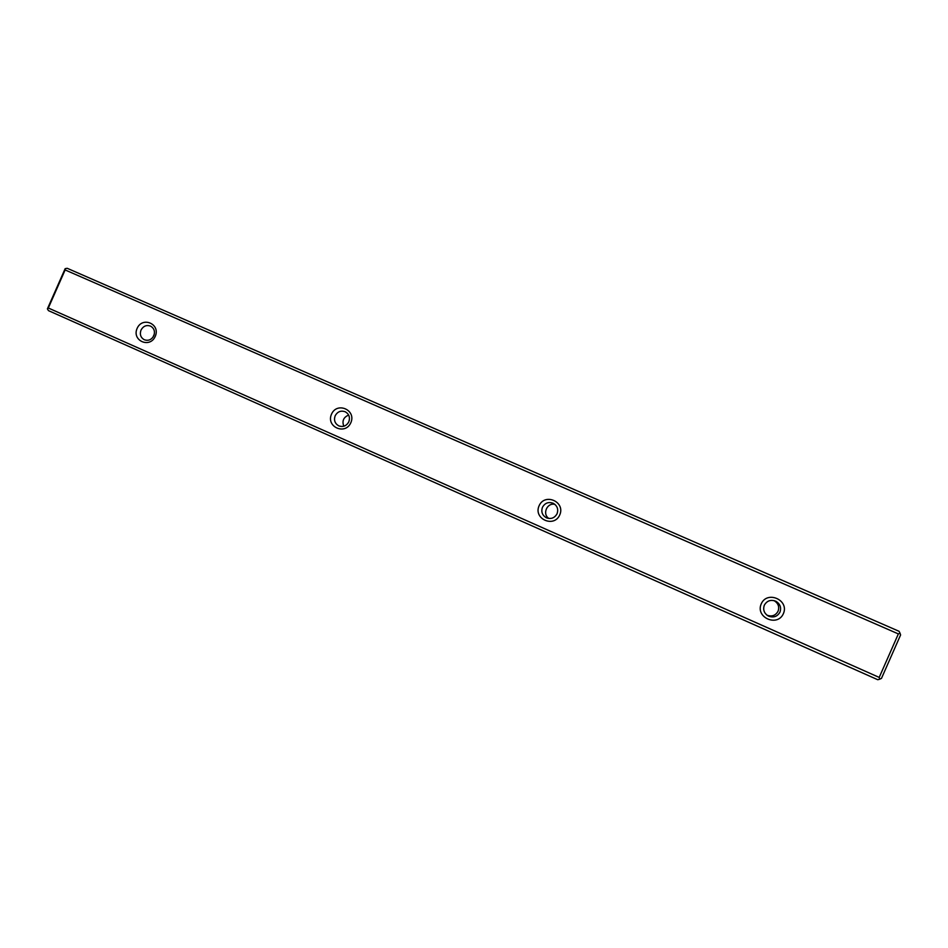 <?xml version="1.0" encoding="UTF-8"?>
<svg xmlns="http://www.w3.org/2000/svg" width="948" height="948" viewBox="0 0 948 948"><rect width="100%" height="100%" fill="white"/><g stroke="black" fill="none" stroke-linecap="round" stroke-linejoin="round"><path stroke-width="1.42" d="M65.139 269.943L65.151 268.675L67.19 268.284L899.071 631.309L900.031 633.181L898.36 633.916L65.139 269.943L48.324 308.005L879.199 677.417L898.36 633.916M879.199 677.417L879.78 679.159L877.741 679.716L48.478 310.648L47.4 308.882L48.324 308.005M900.031 633.181L900.6 634.947L881.474 678.389L879.78 679.159M137.128 328.387C142.449 316.039 160.781 324.074 155.247 336.386C149.879 348.769 131.582 340.64 137.128 328.387M331.504 414.181C336.99 401.419 356.543 409.986 350.831 422.713C345.285 435.511 325.78 426.837 331.504 414.181M539.08 505.805C544.745 492.605 565.648 501.765 559.747 514.93C554.011 528.166 533.155 518.888 539.08 505.805M761.244 603.864C767.11 590.201 789.506 600.025 783.392 613.64C777.467 627.351 755.118 617.409 761.244 603.864M47.4 308.882L65.151 268.675M766.979 615.181C771.862 616.911 775.559 615.596 778.059 611.235C779.54 606.839 778.272 603.331 774.267 600.736L773.9 600.558M764.313 605.215C767.027 600.594 770.949 599.314 776.08 601.364C780.18 604.03 781.484 607.621 779.967 612.124C777.36 616.638 773.532 617.966 768.496 616.117C764.171 613.498 762.773 609.872 764.313 605.215M554.924 504.383C547.008 502.393 541.995 514.148 548.904 518.485M348.663 415.082C343.496 417.25 341.873 420.971 343.804 426.221M338.756 425.853L338.756 425.853C334.869 423.555 333.672 420.201 335.154 415.793C337.547 411.574 340.936 410.247 345.345 411.823C349.125 414.134 350.274 417.464 348.817 421.824C346.458 425.996 343.093 427.335 338.732 425.842L339.313 426.079M154.358 333.98L152.901 337.31M542.457 507.287C544.981 502.902 548.608 501.587 553.348 503.341C557.317 505.817 558.562 509.277 557.069 513.745C554.604 518.058 551.025 519.409 546.344 517.762C542.244 515.321 540.952 511.837 542.457 507.287M141.003 330.094C143.29 326.029 146.49 324.714 150.613 326.136C154.18 328.304 155.247 331.516 153.813 335.746C151.55 339.787 148.374 341.114 144.286 339.74C140.648 337.595 139.557 334.371 141.003 330.094M768.496 616.117L767.074 615.252M776.08 601.364L774.267 600.736M546.344 517.762L547.612 518.236"/></g></svg>
